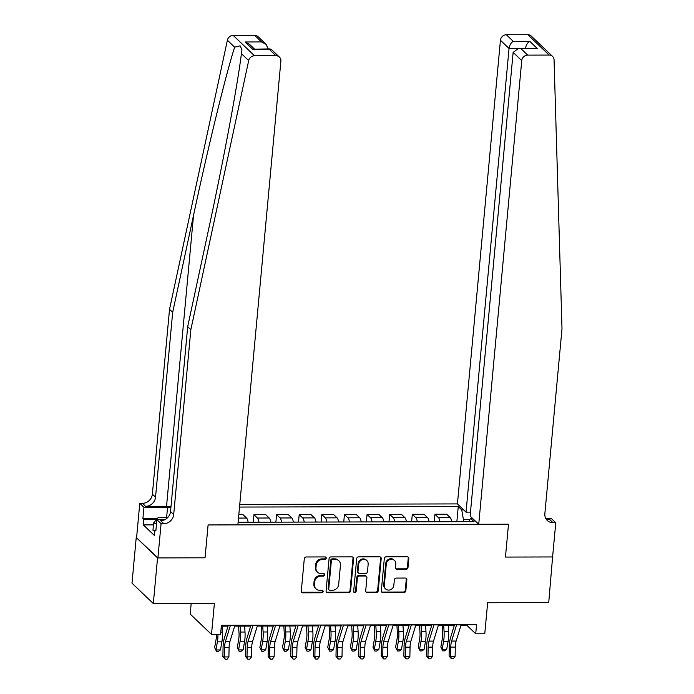 <?xml version="1.0" encoding="UTF-8"?>
<svg xmlns="http://www.w3.org/2000/svg" width="694" height="694" viewBox="0 0 694 694"><rect width="100%" height="100%" fill="white"/><g stroke="black" fill="none" stroke-linecap="round" stroke-linejoin="round"><path stroke-width="1.04" d="M326.232 558.184A1.31 1.188 133.7 0 0 325.104 556.926L306.236 556.978A1.874 1.7 133.7 0 0 304.293 558.774L301.3 591.028A1.874 1.7 133.7 0 0 302.914 592.815L321.782 592.771A1.31 1.188 133.7 0 0 322.805 590.568A1.31 1.188 133.7 0 0 322.016 590.256L319.57 590.264A5.986 5.439 133.7 0 1 315.97 588.859A5.986 5.439 133.7 0 1 314.425 584.548L314.668 581.858A5.986 5.439 133.7 0 1 320.888 576.107L323.326 576.107A1.31 1.188 133.7 0 0 324.35 573.903A1.31 1.188 133.7 0 0 323.56 573.591L321.122 573.6A5.986 5.439 133.7 0 1 317.514 572.194A5.986 5.439 133.7 0 1 315.97 567.883L316.212 565.194A5.986 5.439 133.7 0 1 322.432 559.442L324.879 559.442A1.31 1.188 133.7 0 0 326.232 558.184M317.514 572.194L316.941 571.648A5.986 5.439 133.7 0 1 315.388 567.328L315.64 564.638A5.986 5.439 133.7 0 1 321.86 558.896L324.298 558.887A1.31 1.188 133.7 0 0 325.555 557.013M301.534 592.06A1.874 1.7 133.7 0 0 302.332 592.26L321.209 592.216A1.31 1.188 133.7 0 0 322.467 590.342M315.97 588.859L315.388 588.312A5.986 5.439 133.7 0 1 313.844 583.992L314.096 581.303A5.986 5.439 133.7 0 1 320.307 575.56L322.753 575.552A1.31 1.188 133.7 0 0 324.011 573.678M406.042 569.366A1.874 1.7 133.7 0 0 407.985 567.571L408.827 558.523A1.874 1.7 133.7 0 0 407.222 556.735L386.254 556.779A1.874 1.7 133.7 0 0 384.311 558.575L381.327 590.828A1.874 1.7 133.7 0 0 382.932 592.615L403.891 592.572A1.874 1.7 133.7 0 0 405.834 590.776L406.849 579.846A1.874 1.7 133.7 0 0 405.244 578.059L396.274 578.076A1.874 1.7 133.7 0 0 394.331 579.872L393.828 585.294A5.005 4.546 133.7 0 1 390.635 589.666A5.005 4.546 133.7 0 1 385.612 588.92A5.005 4.546 133.7 0 1 384.32 585.32L386.289 564.083A5.005 4.546 133.7 0 1 389.481 559.711A5.005 4.546 133.7 0 1 394.504 560.448A5.005 4.546 133.7 0 1 395.797 564.057L395.467 567.597A1.874 1.7 133.7 0 0 397.072 569.384L406.042 569.366L405.469 568.811A1.874 1.7 133.7 0 0 407.413 567.015L408.254 557.967A1.874 1.7 133.7 0 0 408.02 556.935M157.547 557.915L205.051 557.794L208.096 524.942L237.869 524.864L280.879 61.193A5.717 5.196 133.7 0 0 279.404 57.064A5.717 5.196 133.7 0 0 275.96 55.728L254.516 55.78A5.717 5.196 133.7 0 0 248.686 60.595L190.841 329.693L173.691 514.532A9.534 8.658 -46.3 0 1 163.793 523.675L161.077 523.684L157.902 557.915L136.232 537.546L157.547 557.915L153.313 603.546L214.385 603.398L211.505 634.437L220.553 634.411L221.403 625.285L476.57 624.669L475.72 633.796L484.768 633.769L487.648 602.739L548.728 602.592L552.624 556.64M239.76 504.443L457.424 503.913L500.435 40.243A5.717 5.196 -46.3 0 1 506.368 34.752L527.813 34.7A5.717 5.196 -46.3 0 1 531.257 36.045L552.571 56.405A5.717 5.196 133.7 0 1 554.064 59.858L562.001 328.8L544.859 513.629A9.534 8.658 133.7 0 0 547.314 520.5A9.534 8.658 133.7 0 0 553.057 522.738L549.908 519.719A9.534 8.658 133.7 0 1 545.952 518.774L551.6 518.739L555.773 522.729L552.598 556.952L505.458 557.074L552.962 556.952M157.902 557.915L205.051 557.794L208.096 524.942L508.502 524.213L505.458 557.074L508.502 524.213L478.73 524.282L521.749 60.604L513.135 52.38L470.124 516.058L478.73 524.282M353.584 558.653A1.874 1.7 133.7 0 0 351.971 556.866L331.012 556.918A1.874 1.7 133.7 0 0 329.069 558.713L326.076 590.967A1.874 1.7 133.7 0 0 327.689 592.754L348.648 592.702A1.874 1.7 133.7 0 0 350.591 590.906L353.584 558.653L353.012 558.106A1.874 1.7 133.7 0 0 352.778 557.065M358.633 556.848L379.601 556.796A1.874 1.7 133.7 0 1 381.206 558.583L378.213 590.837A1.874 1.7 133.7 0 1 376.269 592.633L367.3 592.659A1.874 1.7 133.7 0 1 365.695 590.872L366.909 577.79A1.874 1.7 133.7 0 0 365.296 576.003L359.345 576.02A1.874 1.7 133.7 0 0 357.401 577.816L356.135 591.427A1.31 1.188 133.7 0 1 353.992 592.381A1.31 1.188 133.7 0 1 353.654 591.435L356.69 558.644A1.874 1.7 133.7 0 1 358.633 556.848M153.313 603.546L131.999 583.186L136.232 537.546M239.517 507.062L458.257 506.533L461.744 509.864L463.644 509.864M472.51 518.34L470.61 518.34L474.097 521.671L238.111 522.244M191.18 603.459L190.199 614.069L211.505 634.437M460.885 625.554L467.079 625.537L475.72 633.796M221.325 626.135L228.048 626.118M234.676 626.101L250.673 626.066M257.301 626.049L273.297 626.005M279.925 625.988L295.913 625.953M302.541 625.936L318.537 625.901M325.165 625.884L341.153 625.841M347.781 625.832L363.777 625.788M370.405 625.771L386.402 625.736M393.03 625.719L409.018 625.676M415.645 625.667L431.642 625.624M438.27 625.606L454.258 625.572M470.02 519.355L463.366 519.372L463.15 521.697M467.157 624.687L467.079 625.537M248.088 522.218A7.625 2.403 89.9 0 0 246.587 518.054L243.1 514.722L238.805 514.731M253.258 522.209L253.961 514.696L257.439 518.028A7.625 2.403 89.9 0 1 258.949 522.192M270.712 522.166A7.625 2.403 89.9 0 0 269.203 518.002L265.724 514.67L253.961 514.696M275.882 522.157L276.576 514.644L280.064 517.976A7.625 2.403 89.9 0 1 281.564 522.14M293.328 522.114A7.625 2.403 89.9 0 0 291.827 517.941L288.34 514.61L276.576 514.644M298.498 522.096L299.201 514.584L302.679 517.915A7.625 2.403 89.9 0 1 304.189 522.088M315.952 522.053A7.625 2.403 89.9 0 0 314.443 517.889L310.964 514.558L299.201 514.584M321.122 522.044L321.816 514.532L325.304 517.863A7.625 2.403 89.9 0 1 326.813 522.027M338.577 522.001A7.625 2.403 89.9 0 0 337.067 517.837L333.58 514.506L321.816 514.532M343.747 521.992L344.441 514.48L347.928 517.811A7.625 2.403 89.9 0 1 349.429 521.975M361.192 521.949A7.625 2.403 89.9 0 0 359.692 517.776L356.204 514.445L344.441 514.48M366.363 521.931L367.065 514.419L370.544 517.75A7.625 2.403 89.9 0 1 372.053 521.923M383.817 521.888A7.625 2.403 89.9 0 0 382.307 517.724L378.829 514.393L367.065 514.419M388.987 521.879L389.681 514.367L393.168 517.698A7.625 2.403 89.9 0 1 394.669 521.862M406.432 521.836A7.625 2.403 89.9 0 0 404.932 517.672L401.444 514.341L389.681 514.367M411.603 521.827L412.305 514.315L415.793 517.646A7.625 2.403 89.9 0 1 417.294 521.81M429.057 521.784A7.625 2.403 89.9 0 0 427.547 517.611L424.069 514.289L412.305 514.315M434.227 521.767L434.921 514.254L438.408 517.585A7.625 2.403 89.9 0 1 439.918 521.758M451.681 521.732A7.625 2.403 89.9 0 0 450.172 517.559L446.684 514.228L434.921 514.254M456.852 521.715L458.257 506.533M470.61 518.34L468.658 521.688M463.366 519.372L461.744 509.864M326.31 591.999A1.874 1.7 133.7 0 0 327.117 592.199L348.076 592.156A1.874 1.7 133.7 0 0 350.019 590.36L353.012 558.106M332.738 559.416A1.31 1.188 133.7 0 0 331.376 560.674L328.748 588.989A1.31 1.188 133.7 0 0 329.876 590.238L332.452 590.23A5.986 5.439 133.7 0 0 338.672 584.487L340.459 565.133A5.986 5.439 133.7 0 0 338.915 560.821A5.986 5.439 133.7 0 0 335.315 559.416L332.738 559.416L332.157 558.87A1.31 1.188 133.7 0 0 330.795 560.127L331.376 560.674M329.086 589.935L328.514 589.38A1.31 1.188 133.7 0 1 328.175 588.434L330.795 560.127M338.915 560.821L338.342 560.266A5.986 5.439 133.7 0 0 334.734 558.861L335.315 559.416M332.157 558.87L334.734 558.861M365.92 591.904A1.874 1.7 133.7 0 0 366.727 592.103L375.697 592.086A1.874 1.7 133.7 0 0 377.64 590.29L380.633 558.037A1.874 1.7 133.7 0 0 380.399 556.996M366.423 576.436L365.842 575.89A1.874 1.7 133.7 0 0 364.714 575.447L358.772 575.465A1.874 1.7 133.7 0 0 356.829 577.261L355.562 590.88L356.135 591.427M353.758 592.051A1.31 1.188 133.7 0 0 355.562 590.88M368.167 564.213A5.005 4.546 133.7 0 0 366.874 560.605A5.005 4.546 133.7 0 0 361.852 559.867A5.005 4.546 133.7 0 0 358.659 564.239L357.965 571.717A1.874 1.7 133.7 0 0 359.579 573.504L365.53 573.496A1.874 1.7 133.7 0 0 367.473 571.7L368.167 564.213M366.874 560.605L366.293 560.058A5.005 4.546 133.7 0 0 361.27 559.321A5.005 4.546 133.7 0 0 358.087 563.693L358.659 564.239M358.451 573.071L357.87 572.515A1.874 1.7 133.7 0 1 357.393 571.171L358.087 563.693M395.693 568.638A1.874 1.7 133.7 0 0 396.5 568.837L405.469 568.811M394.504 560.448L393.923 559.902A5.005 4.546 133.7 0 0 388.9 559.164A5.005 4.546 133.7 0 0 385.717 563.528L386.289 564.083M385.612 588.92L385.04 588.373A5.005 4.546 133.7 0 1 383.747 584.764L385.717 563.528M381.553 591.869A1.874 1.7 133.7 0 0 382.359 592.069L403.318 592.017A1.874 1.7 133.7 0 0 405.261 590.221L406.276 579.29A1.874 1.7 133.7 0 0 406.042 578.258M216.45 634.42A9.534 3.002 89.9 0 1 216.068 639.512L214.637 647.615L215.947 649.966L217.378 641.863A14.296 4.502 -90.1 0 0 217.951 634.42M216.528 651.414L215.947 649.966L220.475 649.957L218.341 651.414L216.528 651.414L214.637 647.615M220.475 649.957L221.907 641.855A14.296 4.502 -90.1 0 0 222.392 632.095L222.019 626.135M234.936 625.251A6.671 2.099 89.9 0 1 234.902 625.372L229.931 641.603A9.534 3.002 -90.1 0 0 229.089 647.623L228.907 656.914L224.388 656.932L225.246 659.3L222.887 656.602L223.069 647.302A14.296 4.502 89.9 0 1 224.327 638.272L228.309 625.268M230.417 625.268A6.671 2.099 89.9 0 1 230.373 625.389L225.403 641.612A9.534 3.002 -90.1 0 0 224.57 647.632L224.388 656.932L222.887 656.602M228.907 656.914L227.051 659.291L225.246 659.3M171.01 506.386A24.837 6.819 5.3 0 0 166.543 506.273L145.636 506.325L142.487 503.315L139.772 503.315L136.597 537.546M190.841 329.693L187.684 326.683L208.53 229.705C223.277 161.615 237.652 84.625 241.408 53.646L241.98 49.907L240.141 45.83L234.641 47.183C226.071 73.555 208.087 147.111 193.522 215.366L172.676 312.343L155.534 497.173A9.534 8.658 -46.3 0 1 145.636 506.325M172.676 312.343L169.527 309.333L152.376 494.163A9.534 8.658 -46.3 0 1 142.487 503.315M163.793 523.675L160.644 520.665A9.534 8.658 -46.3 0 0 170.533 511.513L187.684 326.683M275.96 55.728L269.072 49.153L252.607 49.187L245.06 41.978L261.525 41.935L254.646 35.359L233.21 35.411L254.516 55.78M234.641 47.183L227.372 40.235L169.527 309.333M161.077 523.684L156.905 519.693L155.864 530.919L154.944 530.043L155.942 530.034M153.443 524.864L143.32 524.89L154.432 535.516L154.944 530.043M143.32 524.89L143.823 519.416L142.903 518.531L143.944 507.305L139.772 503.315M170.924 507.323A21.453 5.89 5.3 0 0 167.558 507.253L143.944 507.305M156.905 519.693L164.808 519.676M227.372 40.235A5.717 5.196 -46.3 0 1 233.21 35.411M254.646 35.359A5.717 5.196 -46.3 0 1 258.09 36.704L266.106 44.364L268.188 48.91M142.903 518.531L157.356 518.496M156.601 519.381L143.823 519.416M269.072 49.153L271.38 49.404L279.404 57.064M252.607 49.187L270.122 48.901M245.06 41.978L249.64 44.407L254.386 48.944M261.525 41.935L266.106 44.364M506.368 34.752L513.256 41.328L529.722 41.293L537.269 48.502L520.804 48.537L527.683 55.121L549.128 55.069L527.813 34.7M457.424 503.913L466.03 512.146L470.489 512.137M466.03 512.146L509.049 48.467L500.435 40.243M553.057 522.738L555.773 522.729M552.571 56.405A5.717 5.196 133.7 0 0 549.128 55.069M527.683 55.121A5.717 5.196 133.7 0 0 521.749 60.604M513.256 41.328C510.992 42.681 509.587 45.058 509.049 48.467L517.177 48.45M529.722 41.293C527.457 42.638 526.052 45.023 525.514 48.433M537.269 48.502L518.704 48.302L513.135 52.38M520.804 48.537L518.704 48.302M252.364 522.209L248.079 522.14M238.589 626.092L239.014 632.945A9.534 3.002 89.9 0 1 238.693 639.46L237.261 647.563L238.571 649.914L240.003 641.811A14.296 4.502 -90.1 0 0 240.488 632.052L240.115 626.092M239.152 651.362L238.571 649.914L243.091 649.905L240.965 651.354L239.152 651.362L237.261 647.563M243.091 649.905L244.522 641.803A14.296 4.502 -90.1 0 0 245.008 632.034L244.635 626.075M274.989 522.157L270.695 522.088M261.204 626.04L261.638 632.893A9.534 3.002 89.9 0 1 261.308 639.4L259.877 647.502L261.187 649.862L262.618 641.759A14.296 4.502 -90.1 0 0 263.113 631.991L262.731 626.031M261.777 651.302L261.187 649.862L265.715 649.853L263.581 651.302L261.777 651.302L259.877 647.502M265.715 649.853L267.147 641.75A14.296 4.502 -90.1 0 0 267.632 631.982L267.259 626.023M297.613 522.105L293.319 522.027M283.829 625.979L284.254 632.841A9.534 3.002 89.9 0 1 283.933 639.348L282.501 647.45L283.811 649.81L285.243 641.707A14.296 4.502 -90.1 0 0 285.728 631.939L285.355 625.979M284.393 651.25L283.811 649.81L288.331 649.792L286.206 651.25L284.393 651.25L282.501 647.45M288.331 649.792L289.771 641.69A14.296 4.502 -90.1 0 0 290.257 631.93L289.884 625.971M257.561 625.199A6.671 2.099 89.9 0 1 257.526 625.32L252.547 641.551A9.534 3.002 -90.1 0 0 251.714 647.563L251.532 656.862L247.003 656.871L247.862 659.248L245.511 656.55L245.693 647.25A14.296 4.502 89.9 0 1 246.943 638.22L250.933 625.216M253.032 625.207A6.671 2.099 89.9 0 1 252.998 625.329L248.027 641.56A9.534 3.002 -90.1 0 0 247.185 647.58L247.003 656.871L245.511 656.55M251.532 656.862L249.675 659.239L247.862 659.248M280.176 625.147A6.671 2.099 89.9 0 1 280.142 625.268L275.171 641.49A9.534 3.002 -90.1 0 0 274.33 647.511L274.147 656.81L269.628 656.819L270.487 659.187L268.127 656.489L268.309 647.19A14.296 4.502 89.9 0 1 269.567 638.168L273.557 625.164M275.657 625.155A6.671 2.099 89.9 0 1 275.622 625.277L270.643 641.499A9.534 3.002 -90.1 0 0 269.81 647.519L269.628 656.819L268.127 656.489M274.147 656.81L272.3 659.187L270.487 659.187M302.801 625.086A6.671 2.099 89.9 0 1 302.766 625.207L297.795 641.438A9.534 3.002 -90.1 0 0 296.954 647.459L296.772 656.75L292.252 656.767L293.111 659.135L290.751 656.437L290.933 647.138A14.296 4.502 89.9 0 1 292.191 638.116L296.173 625.103M298.281 625.103A6.671 2.099 89.9 0 1 298.238 625.225L293.267 641.447A9.534 3.002 -90.1 0 0 292.426 647.467L292.252 656.767L290.751 656.437M296.772 656.75L294.915 659.135L293.111 659.135M320.229 522.044L315.944 521.975M306.453 625.927L306.878 632.781A9.534 3.002 89.9 0 1 306.557 639.295L305.126 647.398L306.436 649.749L307.867 641.646A14.296 4.502 -90.1 0 0 308.353 631.887L307.98 625.927M307.017 651.198L306.436 649.749L310.955 649.74L308.821 651.189L307.017 651.198L305.126 647.398M310.955 649.74L312.387 641.638A14.296 4.502 -90.1 0 0 312.873 631.878L312.5 625.91M325.425 625.034A6.671 2.099 89.9 0 1 325.382 625.155L320.411 641.386A9.534 3.002 -90.1 0 0 319.578 647.398L319.396 656.697L314.868 656.706L315.727 659.083L313.367 656.385L313.549 647.086A14.296 4.502 89.9 0 1 314.807 638.055L318.798 625.051M320.897 625.042A6.671 2.099 89.9 0 1 320.862 625.164L315.891 641.395A9.534 3.002 -90.1 0 0 315.05 647.415L314.868 656.706L313.367 656.385M319.396 656.697L317.54 659.074L315.727 659.083M154.866 530.841L152.958 530.19L153.634 522.894L158.015 517.724L167.575 517.698M156.514 523.866L153.634 522.894M164.99 519.58A12.397 3.401 5.3 0 0 164.469 519.676M342.853 521.992L338.559 521.923M329.069 625.875L329.503 632.728A9.534 3.002 89.9 0 1 329.173 639.235L327.742 647.337L329.051 649.697L330.483 641.594A14.296 4.502 -90.1 0 0 330.969 631.826L330.596 625.867M329.633 651.137L329.051 649.697L333.58 649.688L331.446 651.137L329.633 651.137L327.742 647.337M333.58 649.688L335.011 641.586A14.296 4.502 -90.1 0 0 335.497 631.818L335.124 625.858M365.469 521.94L361.184 521.871M351.693 625.815L352.118 632.676A9.534 3.002 89.9 0 1 351.797 639.183L350.366 647.285L351.676 649.645L353.107 641.542A14.296 4.502 -90.1 0 0 353.593 631.774L353.22 625.815M352.257 651.085L351.676 649.645L356.196 649.627L354.07 651.085L352.257 651.085L350.366 647.285M356.196 649.627L357.627 641.525A14.296 4.502 -90.1 0 0 358.113 631.766L357.74 625.806M388.093 521.879L383.799 521.81M374.309 625.762L374.743 632.616A9.534 3.002 89.9 0 1 374.413 639.131L372.982 647.233L374.292 649.584L375.732 641.482A14.296 4.502 -90.1 0 0 376.217 631.722L375.844 625.762M374.881 651.033L374.292 649.584L378.82 649.575L376.686 651.024L374.881 651.033L372.982 647.233M378.82 649.575L380.251 641.473A14.296 4.502 -90.1 0 0 380.737 631.714L380.364 625.745M410.718 521.827L406.424 521.758M396.933 625.71L397.358 632.564A9.534 3.002 89.9 0 1 397.037 639.07L395.606 647.172L396.916 649.532L398.347 641.429A14.296 4.502 -90.1 0 0 398.833 631.67L398.46 625.702M397.497 650.981L396.916 649.532L401.436 649.523L399.31 650.972L397.497 650.981L395.606 647.172M401.436 649.523L402.876 641.421A14.296 4.502 -90.1 0 0 403.361 631.653L402.988 625.693M433.334 521.775L429.048 521.706M419.558 625.658L419.983 632.512A9.534 3.002 89.9 0 1 419.662 639.018L418.23 647.12L419.54 649.48L420.972 641.377A14.296 4.502 -90.1 0 0 421.458 631.609L421.084 625.65M420.122 650.92L419.54 649.48L424.06 649.463L421.926 650.92L420.122 650.92L418.23 647.12M424.06 649.463L425.491 641.36A14.296 4.502 -90.1 0 0 425.977 631.601L425.604 625.641M348.041 624.982A6.671 2.099 89.9 0 1 348.006 625.103L343.036 641.325A9.534 3.002 -90.1 0 0 342.194 647.346L342.012 656.645L337.492 656.654L338.351 659.022L335.991 656.324L336.174 647.025A14.296 4.502 89.9 0 1 337.431 638.003L341.413 624.999M343.521 624.99A6.671 2.099 89.9 0 1 343.487 625.112L338.507 641.343A9.534 3.002 -90.1 0 0 337.674 647.355L337.492 656.654L335.991 656.324M342.012 656.645L340.155 659.022L338.351 659.022M370.665 624.921A6.671 2.099 89.9 0 1 370.631 625.051L365.651 641.273A9.534 3.002 -90.1 0 0 364.818 647.294L364.636 656.593L360.108 656.602L360.967 658.97L358.616 656.272L358.798 646.973A14.296 4.502 89.9 0 1 360.047 637.951L364.038 624.938M366.137 624.938A6.671 2.099 89.9 0 1 366.102 625.06L361.132 641.282A9.534 3.002 -90.1 0 0 360.29 647.302L360.108 656.602L358.616 656.272M364.636 656.593L362.78 658.97L360.967 658.97M393.281 624.869A6.671 2.099 89.9 0 1 393.246 624.99L388.276 641.221A9.534 3.002 -90.1 0 0 387.434 647.233L387.261 656.533L382.732 656.541L383.591 658.918L381.232 656.22L381.414 646.921A14.296 4.502 89.9 0 1 382.672 637.89L386.662 624.886M388.761 624.878A6.671 2.099 89.9 0 1 388.727 624.999L383.756 641.23A9.534 3.002 -90.1 0 0 382.914 647.25L382.732 656.541L381.232 656.22M387.261 656.533L385.404 658.91L383.591 658.918M415.906 624.817A6.671 2.099 89.9 0 1 415.871 624.938L410.9 641.161A9.534 3.002 -90.1 0 0 410.059 647.181L409.876 656.481L405.357 656.489L406.216 658.858L403.856 656.16L404.038 646.869A14.296 4.502 89.9 0 1 405.296 637.838L409.278 624.834M411.386 624.826A6.671 2.099 89.9 0 1 411.342 624.947L406.372 641.178A9.534 3.002 -90.1 0 0 405.539 647.19L405.357 656.489L403.856 656.16M409.876 656.481L408.02 658.858L406.216 658.858M438.53 624.756A6.671 2.099 89.9 0 1 438.487 624.886L433.516 641.109A9.534 3.002 -90.1 0 0 432.683 647.129L432.501 656.429L427.972 656.437L428.831 658.806L426.48 656.108L426.654 646.808A14.296 4.502 89.9 0 1 427.912 637.786L431.902 624.774M434.002 624.774A6.671 2.099 89.9 0 1 433.967 624.895L428.996 641.117A9.534 3.002 -90.1 0 0 428.155 647.138L427.972 656.437L426.48 656.108M432.501 656.429L430.644 658.806L428.831 658.806M455.958 521.715L451.664 521.645M442.173 625.598L442.607 632.451A9.534 3.002 89.9 0 1 442.278 638.966L440.846 647.068L442.156 649.419L443.587 641.317A14.296 4.502 -90.1 0 0 444.073 631.557L443.7 625.598M442.737 650.868L442.156 649.419L446.684 649.411L444.55 650.859L442.737 650.868L440.846 647.068M446.684 649.411L448.116 641.308A14.296 4.502 -90.1 0 0 448.602 631.549L448.229 625.589M461.146 624.704A6.671 2.099 89.9 0 1 461.111 624.826L456.14 641.056A9.534 3.002 -90.1 0 0 455.299 647.068L455.117 656.368L450.597 656.385L451.456 658.753L449.096 656.056L449.278 646.756A14.296 4.502 89.9 0 1 450.536 637.725L454.518 624.721M456.626 624.713A6.671 2.099 89.9 0 1 456.591 624.843L451.612 641.065A9.534 3.002 -90.1 0 0 450.779 647.086L450.597 656.385L449.096 656.056M455.117 656.368L453.269 658.745L451.456 658.753M246.587 518.054L238.493 518.071M269.203 518.002L257.439 518.028M291.827 517.941L280.064 517.976M314.443 517.889L302.679 517.915M337.067 517.837L325.304 517.863M359.692 517.776L347.928 517.811M382.307 517.724L370.544 517.75M404.932 517.672L393.168 517.698M427.547 517.611L415.793 517.646M450.172 517.559L438.408 517.585M321.86 558.896L322.432 559.442M315.64 564.638L316.212 565.194M315.388 567.328L315.97 567.883M322.753 575.552L323.326 576.107M320.307 575.56L320.888 576.107M314.096 581.303L314.668 581.858M313.844 583.992L314.425 584.548M321.209 592.216L321.782 592.771M302.332 592.26L302.914 592.815M324.298 558.887L324.879 559.442M350.019 590.36L350.591 590.906M348.076 592.156L348.648 592.702M327.117 592.199L327.689 592.754M328.175 588.434L328.748 588.989M380.633 558.037L381.206 558.583M377.64 590.29L378.213 590.837M375.697 592.086L376.269 592.633M366.727 592.103L367.3 592.659M364.714 575.447L365.296 576.003M358.772 575.465L359.345 576.02M356.829 577.261L357.401 577.816M357.393 571.171L357.965 571.717M396.5 568.837L397.072 569.384M383.747 584.764L384.32 585.32M406.276 579.29L406.849 579.846M405.261 590.221L405.834 590.776M403.318 592.017L403.891 592.572M382.359 592.069L382.932 592.615M408.254 557.967L408.827 558.523M407.413 567.015L407.985 567.571M217.378 641.863L221.907 641.855M220.77 632.095L222.392 632.095M229.931 641.603L225.403 641.612M229.089 647.623L224.57 647.632M234.902 625.372L230.373 625.389M193.522 215.366L166.543 506.273M155.534 497.173L152.376 494.163M170.533 511.513L173.691 514.532M248.686 60.595L241.408 53.646M166.595 517.698L167.558 507.253M240.003 641.811L244.522 641.803M240.488 632.052L245.008 632.034M262.618 641.759L267.147 641.75M263.113 631.991L267.632 631.982M285.243 641.707L289.771 641.69M285.728 631.939L290.257 631.93M252.547 641.551L248.027 641.56M251.714 647.563L247.185 647.58M257.526 625.32L252.998 625.329M275.171 641.49L270.643 641.499M274.33 647.511L269.81 647.519M280.142 625.268L275.622 625.277M297.795 641.438L293.267 641.447M296.954 647.459L292.426 647.467M302.766 625.207L298.238 625.225M307.867 641.646L312.387 641.638M308.353 631.887L312.873 631.878M320.411 641.386L315.891 641.395M319.578 647.398L315.05 647.415M325.382 625.155L320.862 625.164M330.483 641.594L335.011 641.586M330.969 631.826L335.497 631.818M353.107 641.542L357.627 641.525M353.593 631.774L358.113 631.766M375.732 641.482L380.251 641.473M376.217 631.722L380.737 631.714M398.347 641.429L402.876 641.421M398.833 631.67L403.361 631.653M420.972 641.377L425.491 641.36M421.458 631.609L425.977 631.601M343.036 641.325L338.507 641.343M342.194 647.346L337.674 647.355M348.006 625.103L343.487 625.112M365.651 641.273L361.132 641.282M364.818 647.294L360.29 647.302M370.631 625.051L366.102 625.06M388.276 641.221L383.756 641.23M387.434 647.233L382.914 647.25M393.246 624.99L388.727 624.999M410.9 641.161L406.372 641.178M410.059 647.181L405.539 647.19M415.871 624.938L411.342 624.947M433.516 641.109L428.996 641.117M432.683 647.129L428.155 647.138M438.487 624.886L433.967 624.895M443.587 641.317L448.116 641.308M444.073 631.557L448.602 631.549M456.14 641.056L451.612 641.065M455.299 647.068L450.779 647.086M461.111 624.826L456.591 624.843"/></g></svg>
